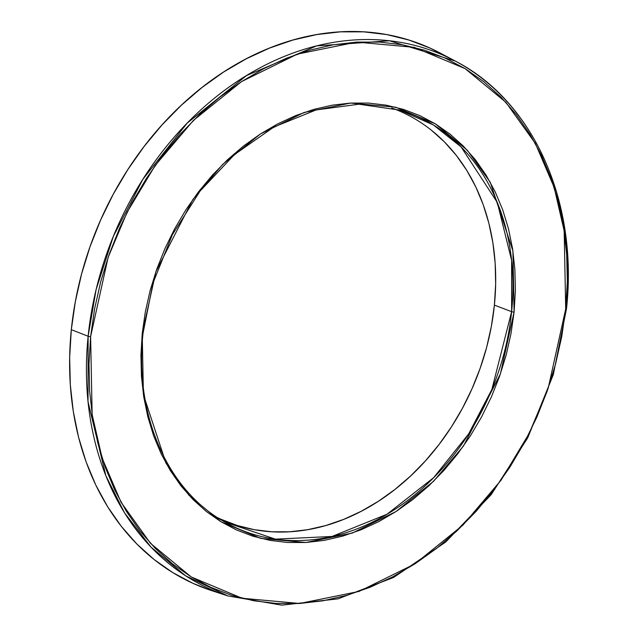 <?xml version="1.0" encoding="UTF-8"?>
<svg xmlns="http://www.w3.org/2000/svg" width="637" height="637" viewBox="0 0 637 637"><rect width="100%" height="100%" fill="white"/><g stroke="black" fill="none" stroke-linecap="round" stroke-linejoin="round"><path stroke-width="0.96" d="M455.232 61.041L389.494 40.784L316.661 45.896L246.479 75.588L187.19 123.116L142.815 179.371L113.282 236.51L96.107 289.564L88.129 336.248A1.839 0.414 5.8 0 0 90.621 336.575L108.107 257.428L127.137 212.185L155.237 165.405L193.449 120.377L241.534 81.608L297.32 54.129L356.672 42.098L414.265 47.345L465.098 68.629L505.826 102.246L535.295 143.341L554.166 187.397L564.175 230.96L565.696 309.001A1.839 0.414 5.8 0 0 566.492 308.754A1.839 0.414 -174.2 0 1 565.696 309.001L567.344 281.554L566.691 254.505L563.745 228.118L558.53 202.638L551.085 178.312L541.506 155.38L529.865 134.065L516.281 114.564L500.889 97.063L483.833 81.743L465.281 68.74L445.398 58.19L424.393 50.18L402.465 44.805L379.819 42.098L356.672 42.098L333.247 44.805L309.781 50.18L286.491 58.19L263.599 68.74L241.327 81.743L219.892 97.063L199.508 114.556L180.359 134.057L162.626 155.38L146.494 178.312L132.106 202.63L119.613 228.11L109.126 254.505L100.75 281.554L94.563 309.001L90.621 336.575L88.973 364.022L89.626 391.07L92.572 417.466L97.795 442.946L105.232 467.263L114.811 490.195L126.452 511.511L140.036 531.019L155.428 548.513L172.484 563.833L191.036 576.835L210.919 587.386L231.924 595.396L253.852 600.779L276.498 603.478L299.645 603.478L323.07 600.779L346.536 595.396L369.826 587.394L392.718 576.835L414.99 563.833L436.425 548.513L456.809 531.019L475.966 511.519L493.691 490.195L509.823 467.271L524.211 442.946L536.704 417.466L547.191 391.078L555.568 364.03L561.754 336.583L565.696 309.001L548.21 388.148L529.18 433.399L501.08 480.171L462.868 525.199L414.783 563.968L358.997 591.447L299.645 603.478L242.052 598.239L191.219 576.947L150.491 543.337L121.022 502.235L102.151 458.178L92.142 414.615L90.621 336.575A1.839 0.414 -174.2 0 1 88.129 336.248A291.276 230.459 -67 0 1 455.232 61.041A291.276 230.459 -67 0 1 566.221 308.499A1.839 0.414 -174.2 0 1 566.492 308.754C578.372 201.77 533.225 101.012 455.232 61.041L440.263 53.094A292.725 231.613 113 0 0 71.32 329.679L88.129 336.248L71.32 329.679L69.656 357.437L70.317 384.796L73.295 411.486L78.574 437.253L86.099 461.857L95.789 485.052L107.557 506.606L121.301 526.329L136.867 544.03L154.114 559.525L172.882 572.671L192.987 583.349L211.874 590.69M514.091 311.995L512.904 250.906L490.299 182.325L467.232 150.157L435.35 123.849L395.561 107.183L350.477 103.075L304.024 112.494L260.35 134.001L222.719 164.346L192.804 199.596L155.914 271.633L142.226 333.581A1.839 0.414 5.8 0 0 143.022 333.326A1.839 0.414 -174.2 0 1 142.226 333.581L145.308 311.995L150.149 290.512L156.71 269.34L164.919 248.677L174.697 228.739L185.956 209.7L198.585 191.745L212.463 175.064L227.457 159.799L243.414 146.104L260.191 134.104L277.621 123.928L295.544 115.671L313.77 109.405L332.148 105.193L350.477 103.075L368.592 103.075L386.325 105.193L403.492 109.405L419.934 115.671L435.493 123.936L450.017 134.112L463.362 146.104L475.417 159.799L486.047 175.064L495.156 191.753L502.657 209.7L508.477 228.739L512.562 248.685L514.871 269.34L515.389 290.512L514.091 311.995L511.009 333.581L506.168 355.064L499.607 376.244L491.398 396.899L481.62 416.845L470.361 435.883L457.732 453.831L443.854 470.52L428.86 485.784L412.903 499.48L396.126 511.471L378.697 521.647L360.773 529.904L342.547 536.171L324.177 540.383L305.84 542.501L287.725 542.501L269.992 540.383L252.825 536.171L236.383 529.904L220.824 521.647L206.3 511.471L192.955 499.472L180.9 485.776L170.27 470.512L161.161 453.831L153.66 435.875L147.84 416.837L143.755 396.899L141.446 376.236L140.936 355.064L142.226 333.581L143.413 394.669L166.018 463.25L189.085 495.419L220.967 521.735L260.756 538.4L305.84 542.501L352.293 533.081L395.967 511.575L433.606 481.23L463.513 445.98L500.403 373.951L514.091 311.995A1.839 0.414 -174.2 0 1 511.622 311.676A1.839 0.414 5.8 0 0 514.091 311.995M399.932 110.121L433.399 124.979L461.077 146.892L497.298 202.455L511.615 260.39L511.622 311.676A224.718 177.803 -67 0 1 224.845 522.045L275.391 539.149L331.988 536.465L386.954 514.266L433.614 477.71L468.593 434.004L491.86 389.462L511.622 311.676L494.392 305.123L511.622 311.676A224.718 177.803 -67 0 0 399.932 110.121L358.878 104.213L316.103 109.946L273.878 127.026L234.48 154.568L200.034 191.108L172.388 234.679L153.039 282.947L143.022 333.326C134.089 414.249 167.213 490.363 224.845 522.045L210.099 513.677M217.583 517.634A222.775 176.266 113 0 0 494.392 305.123L491.366 326.351L486.604 347.476L480.155 368.297L472.081 388.61L462.462 408.221L451.394 426.941L438.973 444.586L425.325 460.997L410.586 476.006L394.892 489.479L378.394 501.271L361.259 511.272L343.638 519.394L325.706 525.557L307.647 529.697L289.62 531.784L271.8 531.784L254.37 529.697L237.49 525.557L221.326 519.394M566.492 308.746L553.29 374.723L527.723 437.842L491.183 494.654L445.669 542.055L393.666 577.433L338.008 598.86L281.713 605.15L227.879 595.929A291.276 230.459 -67 0 1 88.129 336.248L88.025 401.748L105.853 475.743L124.549 512.881L151.088 547.215L185.765 575.888L227.879 595.929L211.771 590.658A292.725 231.613 113 0 1 71.32 329.679L75.309 301.787L81.568 274.029L90.04 246.67L100.646 219.98L113.282 194.213L127.83 169.609L144.145 146.422L162.077 124.86L181.449 105.137L202.072 87.444L223.746 71.941L246.272 58.795L269.419 48.125L292.98 40.027L316.716 34.581L340.397 31.85L363.807 31.85L386.715 34.581L408.898 40.027L430.142 48.125L447.668 57.25A292.725 231.613 113 0 0 440.263 53.094M431.384 130.203L444.515 141.995L456.363 155.468L466.817 170.477L475.775 186.88L483.149 204.533L488.874 223.253L492.895 242.864L495.164 263.177L495.666 283.998L494.392 305.123A222.775 176.266 113 0 0 391.715 107.956"/></g></svg>
